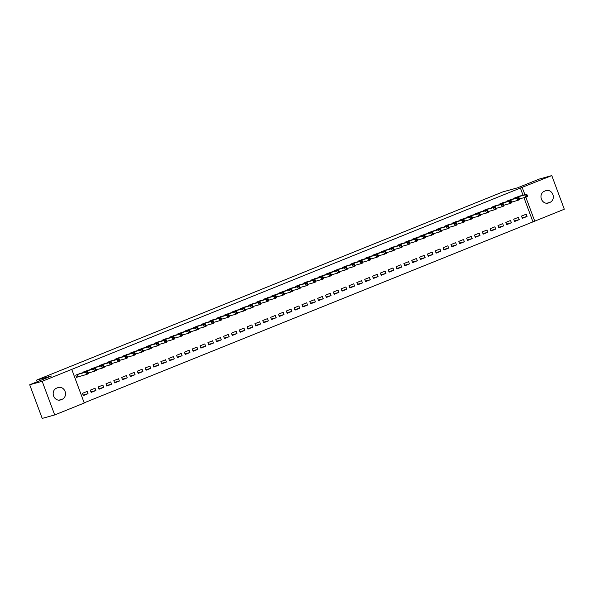 <?xml version="1.0" encoding="UTF-8"?>
<svg xmlns="http://www.w3.org/2000/svg" width="594" height="594" viewBox="0 0 594 594"><rect width="100%" height="100%" fill="white"/><g stroke="black" fill="none" stroke-linecap="round" stroke-linejoin="round"><path stroke-width="0.89" d="M84.177 402.814L534.741 221.161L525.809 197.141M84.251 403.014L54.7 414.946L42.189 381.311L71.748 369.379L84.251 403.014M42.189 381.311L29.7 384.771L42.211 418.406L54.7 414.946M29.7 384.771L51.418 376.002L36.613 380.101L502.784 191.914L517.582 187.815L539.3 179.054L551.789 175.594L564.3 209.229L534.741 221.161M36.613 380.101L37.222 381.734M95.872 390.51L95.025 388.238L90.318 390.139L91.164 392.411L95.872 390.51L90.964 391.869M88.32 370.218L83.561 371.955L83.754 372.475M111.546 384.184L110.707 381.912L105.999 383.813L106.846 386.085L111.546 384.184L106.645 385.543M104.002 363.892L99.235 365.629L99.428 366.149M127.227 377.851L126.381 375.579L121.681 377.48L122.527 379.752L127.227 377.851L122.327 379.21M119.684 357.558L114.917 359.296L115.11 359.816M142.909 371.525L142.063 369.253L137.363 371.153L138.202 373.426L142.909 371.525L138.001 372.884M135.358 351.232L130.598 352.97L130.791 353.489M158.591 365.191L157.744 362.919L153.037 364.82L153.883 367.092L158.591 365.191L153.683 366.55M151.039 344.899L146.28 346.636L146.473 347.156M174.272 358.865L173.426 356.593L168.718 358.494L169.565 360.766L174.272 358.865L169.364 360.224M166.721 338.573L161.962 340.31L162.155 340.83M189.946 352.532L189.107 350.26L184.4 352.16L185.246 354.432L189.946 352.532L185.046 353.89M182.403 332.239L177.636 333.984L177.829 334.496M205.628 346.205L204.782 343.933L200.081 345.834L200.928 348.106L205.628 346.205L200.727 347.564M198.084 325.913L193.317 327.65L193.51 328.17M221.31 339.872L220.463 337.6L215.763 339.501L216.602 341.773L221.31 339.872L216.402 341.231M213.758 319.579L208.999 321.324L209.192 321.837M236.991 333.546L236.145 331.274L231.437 333.175L232.284 335.447L236.991 333.546L232.083 334.905M229.44 313.253L224.681 314.991L224.874 315.511M252.673 327.212L251.826 324.94L247.119 326.841L247.965 329.113L252.673 327.212L247.765 328.571M245.122 306.92L240.362 308.665L240.555 309.177M268.347 320.886L267.508 318.614L262.8 320.515L263.647 322.787L268.347 320.886L263.446 322.245M260.803 300.594L256.036 302.331L256.229 302.851M284.029 314.553L283.182 312.281L278.482 314.181L279.329 316.454L284.029 314.553L279.121 315.911M276.485 294.26L271.718 296.005L271.911 296.517M299.71 308.227L298.864 305.955L294.164 307.855L295.003 310.127L299.71 308.227L294.802 309.585M292.159 287.934L287.399 289.672L287.593 290.191M315.392 301.893L314.545 299.621L309.838 301.522L310.684 303.794L315.392 301.893L310.484 303.252M307.841 281.601L303.081 283.345L303.274 283.858M331.073 295.567L330.227 293.295L325.519 295.196L326.366 297.468L331.073 295.567L326.165 296.926M323.522 275.274L318.763 277.012L318.956 277.532M346.748 289.233L345.901 286.961L341.201 288.862L342.047 291.134L346.748 289.233L341.847 290.592M339.204 268.941L334.437 270.686L334.63 271.198M362.429 282.907L361.583 280.635L356.883 282.536L357.729 284.808L362.429 282.907L357.521 284.266M354.885 262.615L350.118 264.352L350.312 264.872M378.111 276.581L377.264 274.302L372.564 276.203L373.403 278.475L378.111 276.581L373.203 277.933M370.559 256.281L365.8 258.026L365.993 258.538M393.792 270.248L392.946 267.976L388.238 269.876L389.085 272.149L393.792 270.248L388.884 271.607M386.241 249.955L381.482 251.693L381.675 252.212M409.466 263.922L408.627 261.642L403.92 263.543L404.766 265.815L409.466 263.922L404.566 265.273M401.923 243.622L397.156 245.367L397.349 245.879M425.148 257.588L424.302 255.316L419.602 257.217L420.448 259.489L425.148 257.588L420.248 258.947M417.604 237.296L412.837 239.033L413.03 239.553M440.83 251.262L439.983 248.983L435.283 250.883L436.13 253.155L440.83 251.262L435.922 252.613M433.286 230.962L428.519 232.707L428.712 233.219M456.511 244.928L455.665 242.656L450.965 244.557L451.804 246.829L456.511 244.928L451.603 246.287M448.96 224.636L444.201 226.373L444.394 226.893M472.193 238.602L471.346 236.323L466.639 238.224L467.485 240.496L472.193 238.602L467.285 239.954M464.642 218.302L459.882 220.047L460.075 220.56M487.867 232.269L487.028 229.997L482.321 231.898L483.167 234.17L487.867 232.269L482.967 233.628M480.323 211.976L475.556 213.714L475.749 214.234M503.549 225.943L502.702 223.663L498.002 225.564L498.849 227.836L503.549 225.943L498.648 227.294M496.005 205.643L491.238 207.388L491.431 207.9M519.23 219.609L518.384 217.337L513.684 219.238L514.53 221.51L519.23 219.609L514.322 220.968M511.679 199.317L506.92 201.054L507.113 201.574M532.892 221.673L523.967 197.676M523.039 195.174L520.381 188.038L71.748 369.379M519.52 196.146L514.76 197.891L514.953 198.411M527.071 216.446L526.225 214.174L521.525 216.068L522.364 218.347L527.071 216.446L522.163 217.805M503.846 202.48L499.079 204.217L499.272 204.737M511.389 222.772L510.543 220.5L505.843 222.401L506.689 224.673L511.389 222.772L506.482 224.131M488.164 208.806L483.397 210.551L483.59 211.07M495.708 229.106L494.869 226.834L490.161 228.727L491.008 231.007L495.708 229.106L490.807 230.465M472.482 215.139L467.723 216.877L467.916 217.397M480.034 235.432L479.187 233.16L474.48 235.061L475.326 237.333L480.034 235.432L475.126 236.791M456.801 221.465L452.041 223.21L452.234 223.73M464.352 241.765L463.506 239.493L458.798 241.387L459.645 243.666L464.352 241.765L459.444 243.124M441.119 227.799L436.36 229.536L436.553 230.056M448.67 248.092L447.824 245.819L443.124 247.72L443.963 249.992L448.67 248.092L443.763 249.45M425.445 234.125L420.678 235.87L420.871 236.39M432.989 254.425L432.142 252.153L427.442 254.046L428.289 256.326L432.989 254.425L428.088 255.784M409.763 240.459L404.997 242.196L405.19 242.716M417.307 260.751L416.468 258.479L411.761 260.38L412.607 262.652L417.307 260.751L412.407 262.11M394.082 246.785L389.322 248.53L389.516 249.049M401.633 267.085L400.787 264.813L396.079 266.706L396.926 268.985L401.633 267.085L396.725 268.443M378.4 253.118L373.641 254.856L373.834 255.375M385.952 273.411L385.105 271.139L380.398 273.04L381.244 275.312L385.952 273.411L381.044 274.77M362.719 259.444L357.959 261.189L358.152 261.709M370.27 279.744L369.423 277.472L364.723 279.366L365.562 281.638L370.27 279.744L365.362 281.103M347.045 265.778L342.278 267.515L342.471 268.035M354.588 286.07L353.742 283.798L349.042 285.699L349.888 287.971L354.588 286.07L349.688 287.429M331.363 272.104L326.596 273.849L326.789 274.369M338.907 292.404L338.068 290.132L333.36 292.025L334.207 294.297L338.907 292.404L334.006 293.763M315.681 278.438L310.922 280.175L311.115 280.695M323.233 298.73L322.386 296.458L317.679 298.359L318.525 300.631L323.233 298.73L318.325 300.089M300 284.764L295.24 286.508L295.433 287.028M307.551 305.064L306.704 302.792L301.997 304.685L302.843 306.957L307.551 305.064L302.643 306.422M284.318 291.097L279.559 292.835L279.752 293.354M291.869 311.39L291.023 309.118L286.323 311.018L287.169 313.29L291.869 311.39L286.961 312.748M268.644 297.423L263.877 299.168L264.07 299.688M276.188 317.723L275.341 315.451L270.641 317.344L271.488 319.617L276.188 317.723L271.287 319.082M252.962 303.757L248.195 305.494L248.389 306.014M260.506 324.049L259.667 321.777L254.96 323.678L255.806 325.95L260.506 324.049L255.606 325.408M237.281 310.083L232.521 311.828L232.714 312.347M244.832 330.383L243.986 328.111L239.278 330.004L240.125 332.276L244.832 330.383L239.924 331.742M221.599 316.416L216.84 318.154L217.033 318.674M229.15 336.709L228.304 334.437L223.604 336.338L224.443 338.61L229.15 336.709L224.242 338.068M205.925 322.742L201.158 324.487L201.351 325.007M213.469 343.042L212.622 340.77L207.922 342.664L208.769 344.936L213.469 343.042L208.561 344.401M190.243 329.076L185.477 330.813L185.67 331.333M197.787 349.369L196.941 347.096L192.241 348.997L193.087 351.269L197.787 349.369L192.887 350.727M174.562 335.402L169.795 337.147L169.988 337.667M182.106 355.702L181.267 353.43L176.559 355.323L177.406 357.595L182.106 355.702L177.205 357.053M158.88 341.736L154.121 343.473L154.314 343.993M166.431 362.028L165.585 359.756L160.877 361.657L161.724 363.929L166.431 362.028L161.523 363.387M143.199 348.062L138.439 349.807L138.632 350.326M150.75 368.362L149.903 366.09L145.203 367.983L146.042 370.255L150.75 368.362L145.842 369.713M127.524 354.395L122.758 356.133L122.951 356.652M135.068 374.688L134.222 372.416L129.522 374.317L130.368 376.589L135.068 374.688L130.16 376.047M111.843 360.721L107.076 362.466L107.269 362.986M119.387 381.021L118.54 378.749L113.84 380.643L114.687 382.915L119.387 381.021L114.486 382.373M96.161 367.055L91.402 368.792L91.595 369.312M103.712 387.347L102.866 385.075L98.159 386.976L99.005 389.248L103.712 387.347L98.804 388.706M80.48 373.381L75.72 375.126L76.567 377.398L77.829 376.886M88.031 393.681L87.184 391.409L82.477 393.302L83.323 395.574L88.031 393.681L83.123 395.032M60.796 399.836A6.215 5.405 -105.5 0 1 60.291 400.007A6.215 5.405 -105.5 0 1 53.519 395.752A6.215 5.405 -105.5 0 1 56.475 388.201L57.885 387.63A6.215 5.405 -105.5 0 1 58.39 387.459A6.215 5.405 -105.5 0 1 65.162 391.713A6.215 5.405 -105.5 0 1 62.214 399.265L59.771 400.118M520.381 188.038L551.789 175.594M545.693 190.711A6.215 5.405 -105.5 0 1 546.198 190.54A6.215 5.405 -105.5 0 1 552.969 194.795A6.215 5.405 -105.5 0 1 550.014 202.346L548.604 202.918A6.215 5.405 -105.5 0 1 548.099 203.089A6.215 5.405 -105.5 0 1 541.327 198.834A6.215 5.405 -105.5 0 1 544.282 191.283L545.693 190.711M524.888 194.661L522.237 187.526M526.232 195.218L526.574 196.124L527.353 195.812L527.019 194.899L524.792 194.943L526.752 194.149L527.598 196.421L525.638 197.215L524.792 194.943L516.03 197.379M518.198 196.503L526.752 194.149L527.019 194.899M526.574 196.124L525.638 197.215L519.505 198.908M527.353 195.812L527.598 196.421M518.391 198.381L518.733 199.294L519.512 198.975L519.178 198.069L516.951 198.106L518.911 197.312L519.757 199.584L517.797 200.378L516.951 198.106L508.189 200.542M510.357 199.666L518.911 197.312L519.178 198.069M518.733 199.294L517.797 200.378L511.664 202.071M519.512 198.975L519.757 199.584M510.55 201.552L510.892 202.457L511.679 202.138L511.337 201.232L509.11 201.269L511.07 200.482L511.917 202.754L509.956 203.542L509.11 201.269L500.348 203.705M502.517 202.836L511.07 200.482L511.337 201.232M510.892 202.457L509.956 203.542L503.823 205.242M511.679 202.138L511.917 202.754M502.717 204.715L503.051 205.621L503.838 205.309L503.497 204.395L501.269 204.433L503.229 203.645L504.076 205.918L502.116 206.705L501.269 204.433L492.508 206.875M494.676 205.999L503.229 203.645L503.497 204.395M503.051 205.621L502.116 206.705L495.983 208.405M503.838 205.309L504.076 205.918M494.876 207.878L495.21 208.784L495.997 208.472L495.656 207.558L493.428 207.603L495.389 206.809L496.235 209.081L494.275 209.875L493.428 207.603L484.667 210.038M486.835 209.162L495.389 206.809L495.656 207.558M495.21 208.784L494.275 209.875L488.142 211.568M495.997 208.472L496.235 209.081M487.035 211.041L487.37 211.954L488.157 211.635L487.815 210.729L485.588 210.766L487.548 209.972L488.394 212.244L486.434 213.038L485.588 210.766L476.826 213.201M478.994 212.325L487.548 209.972L487.815 210.729M487.37 211.954L486.434 213.038L480.301 214.731M488.157 211.635L488.394 212.244M479.195 214.211L479.529 215.117L480.316 214.798L479.974 213.892L477.754 213.929L479.714 213.142L480.553 215.414L478.593 216.201L477.754 213.929L468.985 216.364M471.153 215.496L479.714 213.142L479.974 213.892M479.529 215.117L478.593 216.201L472.468 217.901M480.316 214.798L480.553 215.414M471.354 217.374L471.695 218.28L472.475 217.968L472.141 217.055L469.913 217.092L471.874 216.305L472.713 218.577L470.752 219.364L469.913 217.092L461.152 219.535M463.313 218.659L471.874 216.305L472.141 217.055M471.695 218.28L470.752 219.364L464.627 221.065M472.475 217.968L472.713 218.577M463.513 220.537L463.855 221.443L464.634 221.131L464.3 220.218L462.073 220.263L464.033 219.468L464.879 221.74L462.919 222.535L462.073 220.263L453.311 222.698M455.472 221.822L464.033 219.468L464.3 220.218M463.855 221.443L462.919 222.535L456.786 224.228M464.634 221.131L464.879 221.74M455.672 223.7L456.014 224.614L456.793 224.294L456.459 223.389L454.232 223.426L456.192 222.631L457.038 224.903L455.078 225.698L454.232 223.426L445.47 225.861M447.631 224.985L456.192 222.631L456.459 223.389M456.014 224.614L455.078 225.698L448.945 227.391M456.793 224.294L457.038 224.903M447.831 226.871L448.173 227.777L448.953 227.457L448.619 226.552L446.391 226.589L448.351 225.794L449.198 228.074L447.237 228.861L446.391 226.589L437.63 229.024M439.798 228.155L448.351 225.794L448.619 226.552M448.173 227.777L447.237 228.861L441.104 230.561M448.953 227.457L449.198 228.074M439.991 230.034L440.332 230.94L441.119 230.628L440.778 229.715L438.55 229.752L440.51 228.965L441.357 231.237L439.397 232.024L438.55 229.752L429.789 232.195M431.957 231.318L440.51 228.965L440.778 229.715M440.332 230.94L439.397 232.024L433.264 233.724M441.119 230.628L441.357 231.237M432.157 233.197L432.491 234.103L433.278 233.791L432.937 232.878L430.709 232.922L432.67 232.128L433.516 234.4L431.556 235.194L430.709 232.922L421.948 235.358M424.116 234.482L432.67 232.128L432.937 232.878M432.491 234.103L431.556 235.194L425.423 236.887M433.278 233.791L433.516 234.4M424.316 236.36L424.651 237.273L425.438 236.954L425.096 236.048L422.869 236.085L424.829 235.291L425.675 237.563L423.715 238.357L422.869 236.085L414.107 238.521M416.275 237.645L424.829 235.291L425.096 236.048M424.651 237.273L423.715 238.357L417.582 240.05M425.438 236.954L425.675 237.563M416.476 239.523L416.81 240.436L417.597 240.117L417.255 239.211L415.028 239.248L416.988 238.454L417.834 240.733L415.874 241.52L415.028 239.248L406.266 241.684M408.434 240.815L416.988 238.454L417.255 239.211M416.81 240.436L415.874 241.52L409.741 243.221M417.597 240.117L417.834 240.733M408.635 242.694L408.969 243.599L409.756 243.288L409.415 242.374L407.187 242.411L409.147 241.624L409.994 243.896L408.033 244.683L407.187 242.411L398.426 244.854M400.594 243.978L409.147 241.624L409.415 242.374M408.969 243.599L408.033 244.683L401.9 246.384M409.756 243.288L409.994 243.896M400.794 245.857L401.128 246.762L401.915 246.451L401.581 245.537L399.354 245.582L401.314 244.787L402.153 247.059L400.193 247.854L399.354 245.582L390.592 248.017M392.753 247.141L401.314 244.787L401.581 245.537M401.128 246.762L400.193 247.854L394.067 249.547M401.915 246.451L402.153 247.059M392.953 249.02L393.295 249.933L394.074 249.614L393.74 248.708L391.513 248.745L393.473 247.95L394.319 250.223L392.359 251.017L391.513 248.745L382.751 251.18M384.912 250.304L393.473 247.95L393.74 248.708M393.295 249.933L392.359 251.017L386.226 252.71M394.074 249.614L394.319 250.223M385.112 252.183L385.454 253.096L386.234 252.777L385.9 251.871L383.672 251.908L385.632 251.114L386.479 253.393L384.518 254.18L383.672 251.908L374.911 254.343M377.071 253.475L385.632 251.114L385.9 251.871M385.454 253.096L384.518 254.18L378.385 255.88M386.234 252.777L386.479 253.393M377.272 255.353L377.613 256.259L378.393 255.947L378.059 255.034L375.831 255.071L377.791 254.284L378.638 256.556L376.678 257.343L375.831 255.071L367.07 257.514M369.238 256.638L377.791 254.284L378.059 255.034M377.613 256.259L376.678 257.343L370.545 259.043M378.393 255.947L378.638 256.556M369.431 258.516L369.772 259.422L370.552 259.11L370.218 258.197L367.99 258.242L369.951 257.447L370.797 259.719L368.837 260.514L367.99 258.242L359.229 260.677M361.397 259.801L369.951 257.447L370.218 258.197M369.772 259.422L368.837 260.514L362.704 262.206M370.552 259.11L370.797 259.719M361.59 261.679L361.932 262.593L362.719 262.273L362.377 261.367L360.15 261.405L362.11 260.61L362.956 262.882L360.996 263.677L360.15 261.405L351.388 263.84M353.556 262.964L362.11 260.61L362.377 261.367M361.932 262.593L360.996 263.677L354.863 265.37M362.719 262.273L362.956 262.882M353.757 264.842L354.091 265.756L354.878 265.436L354.536 264.53L352.309 264.568L354.269 263.773L355.115 266.053L353.155 266.84L352.309 264.568L343.547 267.003M345.715 266.134L354.269 263.773L354.536 264.53M354.091 265.756L353.155 266.84L347.022 268.54M354.878 265.436L355.115 266.053M345.916 268.013L346.25 268.919L347.037 268.607L346.696 267.694L344.468 267.731L346.428 266.944L347.275 269.216L345.314 270.003L344.468 267.731L335.707 270.173M337.875 269.297L346.428 266.944L346.696 267.694M346.25 268.919L345.314 270.003L339.181 271.703M347.037 268.607L347.275 269.216M338.075 271.176L338.409 272.082L339.196 271.77L338.855 270.857L336.627 270.901L338.587 270.107L339.434 272.379L337.474 273.173L336.627 270.901L327.866 273.337M330.034 272.46L338.587 270.107L338.855 270.857M338.409 272.082L337.474 273.173L331.341 274.866M339.196 271.77L339.434 272.379M330.234 274.339L330.568 275.252L331.355 274.933L331.014 274.027L328.794 274.064L330.754 273.27L331.593 275.542L329.633 276.336L328.794 274.064L320.025 276.5M322.193 275.623L330.754 273.27L331.014 274.027M330.568 275.252L329.633 276.336L323.507 278.029M331.355 274.933L331.593 275.542M322.394 277.502L322.728 278.415L323.515 278.096L323.181 277.19L320.953 277.227L322.913 276.433L323.752 278.712L321.792 279.499L320.953 277.227L312.192 279.663M314.352 278.794L322.913 276.433L323.181 277.19M322.728 278.415L321.792 279.499L315.666 281.2M323.515 278.096L323.752 278.712M314.553 280.672L314.894 281.578L315.674 281.266L315.34 280.353L313.112 280.39L315.072 279.603L315.919 281.875L313.959 282.662L313.112 280.39L304.351 282.833M306.511 281.957L315.072 279.603L315.34 280.353M314.894 281.578L313.959 282.662L307.826 284.363M315.674 281.266L315.919 281.875M306.712 283.835L307.053 284.741L307.833 284.429L307.499 283.516L305.271 283.561L307.232 282.766L308.078 285.038L306.118 285.833L305.271 283.561L296.51 285.996M298.671 285.12L307.232 282.766L307.499 283.516M307.053 284.741L306.118 285.833L299.985 287.526M307.833 284.429L308.078 285.038M298.871 286.999L299.213 287.912L299.992 287.593L299.658 286.687L297.431 286.724L299.391 285.929L300.237 288.201L298.277 288.996L297.431 286.724L288.669 289.159M290.837 288.283L299.391 285.929L299.658 286.687M299.213 287.912L298.277 288.996L292.144 290.689M299.992 287.593L300.237 288.201M291.03 290.162L291.372 291.075L292.151 290.756L291.817 289.85L289.59 289.887L291.55 289.092L292.397 291.372L290.436 292.159L289.59 289.887L280.828 292.322M282.996 291.454L291.55 289.092L291.817 289.85M291.372 291.075L290.436 292.159L284.303 293.859M292.151 290.756L292.397 291.372M283.19 293.332L283.531 294.238L284.318 293.926L283.977 293.013L281.749 293.05L283.709 292.263L284.556 294.535L282.596 295.322L281.749 293.05L272.988 295.493M275.156 294.617L283.709 292.263L283.977 293.013M283.531 294.238L282.596 295.322L276.462 297.022M284.318 293.926L284.556 294.535M275.356 296.495L275.69 297.401L276.477 297.089L276.136 296.176L273.908 296.22L275.868 295.426L276.715 297.698L274.755 298.492L273.908 296.22L265.147 298.656M267.315 297.78L275.868 295.426L276.136 296.176M275.69 297.401L274.755 298.492L268.622 300.185M276.477 297.089L276.715 297.698M267.515 299.658L267.849 300.571L268.637 300.252L268.295 299.346L266.067 299.383L268.028 298.589L268.874 300.861L266.914 301.655L266.067 299.383L257.306 301.819M259.474 300.943L268.028 298.589L268.295 299.346M267.849 300.571L266.914 301.655L260.781 303.348M268.637 300.252L268.874 300.861M259.675 302.821L260.009 303.734L260.796 303.415L260.454 302.509L258.227 302.546L260.187 301.752L261.033 304.031L259.073 304.819L258.227 302.546L249.465 304.982M251.633 304.113L260.187 301.752L260.454 302.509M260.009 303.734L259.073 304.819L252.94 306.519M260.796 303.415L261.033 304.031M251.834 305.992L252.168 306.898L252.955 306.586L252.613 305.672L250.393 305.71L252.353 304.922L253.193 307.195L251.232 307.982L250.393 305.71L241.624 308.152M243.792 307.276L252.353 304.922L252.613 305.672M252.168 306.898L251.232 307.982L245.107 309.682M252.955 306.586L253.193 307.195M243.993 309.155L244.334 310.061L245.114 309.749L244.78 308.835L242.552 308.88L244.513 308.086L245.352 310.358L243.392 311.152L242.552 308.88L233.791 311.315M235.952 310.439L244.513 308.086L244.78 308.835M244.334 310.061L243.392 311.152L237.266 312.845M245.114 309.749L245.352 310.358M236.152 312.318L236.494 313.231L237.273 312.912L236.939 312.006L234.712 312.043L236.672 311.249L237.518 313.521L235.558 314.315L234.712 312.043L225.95 314.478M228.111 313.602L236.672 311.249L236.939 312.006M236.494 313.231L235.558 314.315L229.425 316.008M237.273 312.912L237.518 313.521M228.311 315.481L228.653 316.394L229.433 316.075L229.098 315.169L226.871 315.206L228.831 314.412L229.678 316.691L227.717 317.478L226.871 315.206L218.109 317.642M220.27 316.773L228.831 314.412L229.098 315.169M228.653 316.394L227.717 317.478L221.584 319.178M229.433 316.075L229.678 316.691M220.471 318.651L220.812 319.557L221.592 319.245L221.258 318.332L219.03 318.369L220.99 317.582L221.837 319.854L219.877 320.641L219.03 318.369L210.269 320.812M212.437 319.936L220.99 317.582L221.258 318.332M220.812 319.557L219.877 320.641L213.743 322.342M221.592 319.245L221.837 319.854M212.63 321.814L212.971 322.72L213.758 322.408L213.417 321.495L211.189 321.54L213.149 320.745L213.996 323.017L212.036 323.812L211.189 321.54L202.428 323.975M204.596 323.099L213.149 320.745L213.417 321.495M212.971 322.72L212.036 323.812L205.903 325.505M213.758 322.408L213.996 323.017M204.796 324.977L205.13 325.891L205.918 325.571L205.576 324.666L203.348 324.703L205.309 323.908L206.155 326.18L204.195 326.975L203.348 324.703L194.587 327.138M196.755 326.262L205.309 323.908L205.576 324.666M205.13 325.891L204.195 326.975L198.062 328.668M205.918 325.571L206.155 326.18M196.956 328.14L197.29 329.054L198.077 328.734L197.735 327.829L195.508 327.866L197.468 327.071L198.314 329.351L196.354 330.138L195.508 327.866L186.746 330.301M188.914 329.432L197.468 327.071L197.735 327.829M197.29 329.054L196.354 330.138L190.221 331.838M198.077 328.734L198.314 329.351M189.115 331.311L189.449 332.217L190.236 331.905L189.894 330.992L187.667 331.029L189.627 330.242L190.474 332.514L188.513 333.301L187.667 331.029L178.905 333.472M181.073 332.595L189.627 330.242L189.894 330.992M189.449 332.217L188.513 333.301L182.38 335.001M190.236 331.905L190.474 332.514M181.274 334.474L181.608 335.38L182.395 335.068L182.054 334.155L179.826 334.192L181.786 333.405L182.633 335.677L180.673 336.471L179.826 334.192L171.065 336.635M173.233 335.759L181.786 333.405L182.054 334.155M181.608 335.38L180.673 336.471L174.539 338.164M182.395 335.068L182.633 335.677M173.433 337.637L173.767 338.55L174.554 338.231L174.22 337.325L171.993 337.362L173.953 336.568L174.792 338.84L172.832 339.634L171.993 337.362L163.231 339.798M165.392 338.922L173.953 336.568L174.22 337.325M173.767 338.55L172.832 339.634L166.706 341.327M174.554 338.231L174.792 338.84M165.592 340.8L165.934 341.713L166.714 341.394L166.379 340.488L164.152 340.525L166.112 339.731L166.959 342.01L164.998 342.797L164.152 340.525L155.39 342.961M157.551 342.085L166.112 339.731L166.379 340.488M165.934 341.713L164.998 342.797L158.865 344.498M166.714 341.394L166.959 342.01M157.752 343.971L158.093 344.876L158.873 344.557L158.539 343.651L156.311 343.688L158.271 342.901L159.118 345.173L157.158 345.96L156.311 343.688L147.55 346.124M149.71 345.255L158.271 342.901L158.539 343.651M158.093 344.876L157.158 345.96L151.025 347.661M158.873 344.557L159.118 345.173M149.911 347.134L150.252 348.039L151.032 347.728L150.698 346.814L148.47 346.851L150.43 346.064L151.277 348.336L149.317 349.131L148.47 346.851L139.709 349.294M141.877 348.418L150.43 346.064L150.698 346.814M150.252 348.039L149.317 349.131L143.184 350.824M151.032 347.728L151.277 348.336M142.07 350.297L142.412 351.21L143.191 350.891L142.857 349.985L140.63 350.022L142.59 349.227L143.436 351.5L141.476 352.294L140.63 350.022L131.868 352.457M134.036 351.581L142.59 349.227L142.857 349.985M142.412 351.21L141.476 352.294L135.343 353.987M143.191 350.891L143.436 351.5M134.229 353.46L134.571 354.373L135.358 354.054L135.016 353.148L132.789 353.185L134.749 352.391L135.595 354.67L133.635 355.457L132.789 353.185L124.027 355.62M126.195 354.744L134.749 352.391L135.016 353.148M134.571 354.373L133.635 355.457L127.502 357.157M135.358 354.054L135.595 354.67M126.396 356.63L126.73 357.536L127.517 357.217L127.175 356.311L124.948 356.348L126.908 355.561L127.755 357.833L125.794 358.62L124.948 356.348L116.186 358.783M118.355 357.915L126.908 355.561L127.175 356.311M126.73 357.536L125.794 358.62L119.661 360.32M127.517 357.217L127.755 357.833M118.555 359.793L118.889 360.699L119.676 360.387L119.335 359.474L117.107 359.511L119.067 358.724L119.914 360.996L117.954 361.791L117.107 359.511L108.346 361.954M110.514 361.078L119.067 358.724L119.335 359.474M118.889 360.699L117.954 361.791L111.821 363.483M119.676 360.387L119.914 360.996M110.714 362.956L111.048 363.87L111.835 363.55L111.494 362.644L109.266 362.682L111.227 361.887L112.073 364.159L110.113 364.954L109.266 362.682L100.505 365.117M102.673 364.241L111.227 361.887L111.494 362.644M111.048 363.87L110.113 364.954L103.98 366.647M111.835 363.55L112.073 364.159M102.873 366.119L103.208 367.033L103.995 366.713L103.653 365.807L101.433 365.845L103.393 365.05L104.232 367.322L102.272 368.117L101.433 365.845L92.664 368.28M94.832 367.404L103.393 365.05L103.653 365.807M103.208 367.033L102.272 368.117L96.146 369.817M103.995 366.713L104.232 367.322M95.033 369.29L95.367 370.196L96.154 369.876L95.82 368.971L93.592 369.008L95.552 368.221L96.391 370.493L94.431 371.28L93.592 369.008L84.831 371.443M86.991 370.574L95.552 368.221L95.82 368.971M95.367 370.196L94.431 371.28L88.306 372.98M96.154 369.876L96.391 370.493M87.192 372.453L87.533 373.359L88.313 373.047L87.979 372.134L85.751 372.171L87.712 371.384L88.558 373.656L86.598 374.45L85.751 372.171L76.99 374.614M79.151 373.737L87.712 371.384L87.979 372.134M87.533 373.359L86.598 374.45L76.529 377.309M88.313 373.047L88.558 373.656M550.014 202.346L546.725 203.259M548.604 202.918L547.579 203.2M62.214 399.265L58.917 400.178M516.372 197.267L516.624 197.943M516.141 197.342L516.394 198.01M508.531 200.438L508.783 201.114M508.301 200.505L508.553 201.173M500.69 203.601L500.942 204.277M500.46 203.668L500.712 204.343M492.849 206.764L493.102 207.44M492.626 206.838L492.872 207.506M485.016 209.927L485.261 210.603M484.786 210.001L485.031 210.67M477.175 213.098L477.428 213.773M476.945 213.164L477.19 213.833M469.334 216.261L469.587 216.936M469.104 216.327L469.349 217.003M461.493 219.424L461.746 220.099M461.263 219.498L461.516 220.166M453.653 222.587L453.905 223.262M453.422 222.661L453.675 223.329M445.812 225.757L446.064 226.433M445.582 225.824L445.834 226.492M437.971 228.92L438.224 229.596M437.741 228.987L437.993 229.663M430.13 232.083L430.383 232.759M429.9 232.157L430.153 232.826M422.289 235.246L422.542 235.922M422.059 235.321L422.312 235.989M414.449 238.409L414.701 239.092M414.226 238.484L414.471 239.152M406.615 241.58L406.86 242.255M406.385 241.647L406.63 242.322M398.774 244.743L399.027 245.419M398.544 244.817L398.789 245.485M390.934 247.906L391.186 248.582M390.704 247.98L390.949 248.648M383.093 251.069L383.345 251.752M382.863 251.143L383.115 251.811M375.252 254.239L375.505 254.915M375.022 254.306L375.274 254.982M367.411 257.402L367.664 258.078M367.181 257.477L367.434 258.145M359.57 260.566L359.823 261.241M359.34 260.64L359.593 261.308M351.73 263.729L351.982 264.412M351.5 263.803L351.752 264.471M343.889 266.899L344.141 267.575M343.659 266.966L343.911 267.642M336.048 270.062L336.301 270.738M335.825 270.129L336.07 270.805M328.215 273.225L328.467 273.901M327.985 273.299L328.23 273.968M320.374 276.388L320.626 277.071M320.144 276.462L320.389 277.131M312.533 279.559L312.786 280.234M312.303 279.626L312.555 280.301M304.692 282.722L304.945 283.397M304.462 282.789L304.715 283.464M296.852 285.885L297.104 286.56M296.621 285.959L296.874 286.627M289.011 289.048L289.263 289.731M288.781 289.122L289.033 289.79M281.17 292.218L281.422 292.894M280.94 292.285L281.192 292.961M273.329 295.381L273.582 296.057M273.099 295.448L273.351 296.124M265.488 298.544L265.741 299.22M265.266 298.619L265.511 299.287M257.655 301.707L257.9 302.391M257.425 301.782L257.67 302.45M249.814 304.878L250.067 305.554M249.584 304.945L249.829 305.62M241.973 308.041L242.226 308.717M241.743 308.108L241.988 308.783M234.133 311.204L234.385 311.88M233.902 311.278L234.155 311.947M226.292 314.367L226.544 315.05M226.062 314.441L226.314 315.11M218.451 317.538L218.703 318.213M218.221 317.604L218.473 318.28M210.61 320.701L210.863 321.376M210.38 320.767L210.632 321.443M202.769 323.864L203.022 324.539M202.539 323.938L202.792 324.606M194.929 327.027L195.181 327.71M194.698 327.101L194.951 327.769M187.088 330.197L187.34 330.873M186.865 330.264L187.11 330.94M179.254 333.36L179.499 334.036M179.024 333.427L179.269 334.103M171.414 336.523L171.666 337.199M171.183 336.598L171.428 337.266M163.573 339.686L163.825 340.369M163.343 339.761L163.588 340.429M155.732 342.857L155.984 343.532M155.502 342.924L155.754 343.599M147.891 346.02L148.144 346.696M147.661 346.087L147.913 346.762M140.05 349.183L140.303 349.859M139.82 349.257L140.073 349.925M132.21 352.346L132.462 353.029M131.979 352.42L132.232 353.088M124.369 355.516L124.621 356.192M124.139 355.583L124.391 356.259M116.528 358.679L116.78 359.355M116.305 358.746L116.55 359.422M108.687 361.843L108.94 362.518M108.464 361.917L108.709 362.585M100.854 365.006L101.106 365.689M100.624 365.08L100.869 365.748M93.013 368.176L93.265 368.852M92.783 368.243L93.028 368.919M85.172 371.339L85.425 372.015M84.942 371.406L85.194 372.082M77.331 374.502L78.178 376.774M77.101 374.576L77.948 376.848"/></g></svg>
